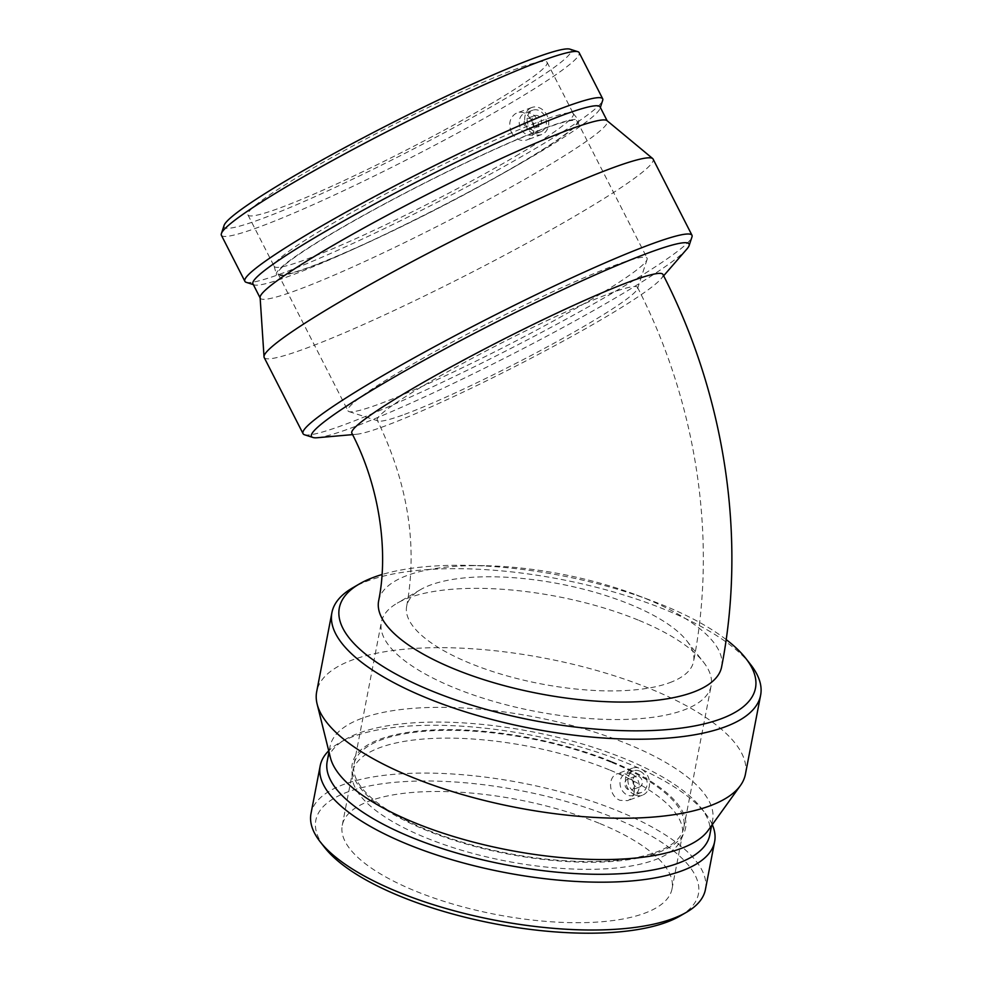 <?xml version="1.0" encoding="UTF-8"?>
<svg xmlns="http://www.w3.org/2000/svg" width="982" height="982" viewBox="0 0 982 982"><rect width="100%" height="100%" fill="white"/><g stroke="black" fill="none" stroke-linecap="round" stroke-linejoin="round"><path stroke-width="0.74" stroke-dasharray="4.91 3.68" d="M404.596 414.379A146.097 12.373 153 0 0 587.359 324.355A146.097 12.373 153 0 0 637.539 288.585A146.097 12.373 153 0 0 637.527 287.407A146.097 12.373 153 0 0 610.227 293.299A146.097 12.373 153 0 0 462.51 363.536A146.097 12.373 153 0 0 377.297 420.271A146.097 12.373 153 0 0 378.254 420.971A146.097 12.373 153 0 0 404.596 414.379M669.638 682.711A146.097 50.868 10.9 0 0 693.587 661.475A146.097 50.868 10.9 0 0 686.897 640.951A146.097 50.868 10.9 0 0 630.076 604.36A146.097 50.868 10.9 0 0 420.505 589.642A146.097 50.868 10.9 0 0 406.671 606.225A146.097 50.868 10.9 0 0 503.778 674.953A146.097 50.868 10.9 0 0 669.638 682.711M662.948 274.432A174.636 14.791 -27 0 1 661.021 278.827A174.636 14.791 -27 0 1 545.734 350.537A174.636 14.791 -27 0 1 384.514 426.2A174.636 14.791 -27 0 1 356.564 434.265A174.636 14.791 -27 0 1 351.875 433.246M378.647 600.824A174.636 60.798 -169.1 0 1 484.494 565.693A174.636 60.798 -169.1 0 1 636.373 594.945A174.636 60.798 -169.1 0 1 721.623 666.864M317.382 437.727A211.903 17.946 153 0 0 351.286 427.956A211.903 17.946 153 0 0 616.377 297.374A211.903 17.946 153 0 0 686.811 249.121M304.518 434.768A218.299 18.486 153 0 0 423.389 391.143A218.299 18.486 153 0 0 616.978 290.402A218.299 18.486 153 0 0 691.954 236.957M531.471 129.023A5.757 4.677 69.8 0 1 530.845 129.317A5.757 4.677 69.8 0 1 524.474 125.536A5.757 4.677 69.8 0 1 526.868 118.515A5.757 4.677 69.8 0 1 533.091 121.903A5.757 4.677 69.8 0 1 531.471 129.023M539.339 126.126A5.757 4.677 69.8 0 1 538.725 126.408A5.757 4.677 69.8 0 1 532.342 122.627A5.757 4.677 69.8 0 1 534.736 115.606A5.757 4.677 69.8 0 1 540.959 119.006A5.757 4.677 69.8 0 1 539.339 126.126M534.073 134.129A11.514 9.354 -110.2 0 0 537.314 119.902A11.514 9.354 -110.2 0 0 524.867 113.114A11.514 9.354 -110.2 0 0 520.079 127.157A11.514 9.354 -110.2 0 0 532.845 134.718A11.514 9.354 -110.2 0 0 534.073 134.129M541.954 131.232A11.514 9.354 -110.2 0 0 545.194 116.993A11.514 9.354 -110.2 0 0 532.747 110.205A11.514 9.354 -110.2 0 0 527.96 124.248A11.514 9.354 -110.2 0 0 540.714 131.809A11.514 9.354 -110.2 0 0 541.954 131.232M530.206 108.241A14.399 11.686 -110.2 0 0 526.597 126.973A14.399 11.686 -110.2 0 0 541.708 134.509A14.399 11.686 -110.2 0 0 547.698 116.968A14.399 11.686 -110.2 0 0 531.753 107.504A14.399 11.686 -110.2 0 0 530.206 108.241M511.512 132.545C515.489 139.162 520.62 141.641 526.904 139.972L528.451 139.248C540.714 133.024 529.47 107.419 516.937 112.979L515.403 113.703C509.548 118.11 508.246 124.395 511.512 132.545M224.019 225.627A194.804 16.498 153 0 0 317.972 195.32A194.804 16.498 153 0 0 504.134 99.292A194.804 16.498 153 0 0 569.769 49.1M489.417 104.718A167.922 14.227 153 0 0 547.084 62.259A167.922 14.227 153 0 0 391.057 125.941A167.922 14.227 153 0 0 247.967 214.972A167.922 14.227 153 0 0 334.666 184.898A167.922 14.227 153 0 0 489.417 104.718M221.392 235.275A200.831 17.013 153 0 0 325.079 199.309A200.831 17.013 153 0 0 510.161 103.417A200.831 17.013 153 0 0 579.135 52.635M246.237 282.337A200.831 17.013 153 0 0 355.594 242.21A200.831 17.013 153 0 0 533.692 149.522A200.831 17.013 153 0 0 602.678 100.36M253.025 283.994A194.804 16.498 153 0 0 254.289 284.915A194.804 16.498 153 0 0 360.369 245.991A194.804 16.498 153 0 0 533.128 156.089A194.804 16.498 153 0 0 600.039 108.401A194.804 16.498 153 0 0 600.039 106.829M260.12 297.595A194.804 16.498 153 0 0 260.267 298.197A194.804 16.498 153 0 0 360.848 263.299A194.804 16.498 153 0 0 540.382 170.291A194.804 16.498 153 0 0 607.281 121.031A194.804 16.498 153 0 0 606.901 120.553M264.207 357.558A218.299 18.486 153 0 0 376.916 318.463A218.299 18.486 153 0 0 578.091 214.236A218.299 18.486 153 0 0 653.067 159.035M589.409 300.566A167.922 14.227 153 0 0 647.089 259.469A167.922 14.227 153 0 0 647.077 258.106A167.922 14.227 153 0 0 491.061 321.801A167.922 14.227 153 0 0 347.972 410.82A167.922 14.227 153 0 0 349.052 411.618A167.922 14.227 153 0 0 440.501 378.07A167.922 14.227 153 0 0 589.409 300.566M519.515 163.675A167.922 14.227 153 0 0 577.183 121.216A167.922 14.227 153 0 0 421.168 184.898A167.922 14.227 153 0 0 278.078 273.929A167.922 14.227 153 0 0 364.776 243.855A167.922 14.227 153 0 0 519.515 163.675M520.497 163.307A169.714 14.374 153 0 0 578.644 120.172A169.714 14.374 153 0 0 421.094 184.763A169.714 14.374 153 0 0 276.384 274.494A169.714 14.374 153 0 0 362.861 244.911A169.714 14.374 153 0 0 520.497 163.307M515.685 156.163A167.922 14.227 153 0 0 573.353 113.703A167.922 14.227 153 0 0 573.218 113.495A167.922 14.227 153 0 0 417.325 177.398A167.922 14.227 153 0 0 274.15 266.171A167.922 14.227 153 0 0 274.236 266.417A167.922 14.227 153 0 0 360.934 236.343A167.922 14.227 153 0 0 515.685 156.163M726.177 639.577A211.903 73.773 10.9 0 0 663.353 605.28A211.903 73.773 10.9 0 0 652.048 600.849A211.903 73.773 10.9 0 0 467.763 565.362A211.903 73.773 10.9 0 0 382.035 574.519M750.629 664.556A218.299 76.007 10.9 0 0 665.71 609.883A218.299 76.007 10.9 0 0 352.575 587.899M630.665 779.242A5.757 4.677 69.8 0 1 634.433 784.704A5.757 4.677 69.8 0 1 631.635 789.945A5.757 4.677 69.8 0 1 625.252 786.165A5.757 4.677 69.8 0 1 627.645 779.143A5.757 4.677 69.8 0 1 630.665 779.242M638.533 776.345A5.757 4.677 69.8 0 1 642.302 781.807A5.757 4.677 69.8 0 1 639.503 787.048A5.757 4.677 69.8 0 1 633.132 783.255A5.757 4.677 69.8 0 1 635.526 776.234A5.757 4.677 69.8 0 1 638.533 776.345M631.684 773.951A11.514 9.354 -110.2 0 0 625.657 773.742A11.514 9.354 -110.2 0 0 620.87 787.785A11.514 9.354 -110.2 0 0 633.623 795.346A11.514 9.354 -110.2 0 0 639.221 784.876A11.514 9.354 -110.2 0 0 631.684 773.951M639.552 771.042A11.514 9.354 -110.2 0 0 633.525 770.833A11.514 9.354 -110.2 0 0 628.738 784.876A11.514 9.354 -110.2 0 0 641.504 792.449A11.514 9.354 -110.2 0 0 647.101 781.967A11.514 9.354 -110.2 0 0 639.552 771.042M634.961 794.892A14.399 11.686 -110.2 0 0 642.498 795.15A14.399 11.686 -110.2 0 0 649.286 786.459A14.399 11.686 -110.2 0 0 645.076 771.962A14.399 11.686 -110.2 0 0 632.531 768.133A14.399 11.686 -110.2 0 0 625.534 781.242A14.399 11.686 -110.2 0 0 634.961 794.892M634.2 792.02C635.145 783.661 632.163 777.597 625.264 773.853L617.629 773.644C606.851 776.762 608.987 796.623 620.158 800.355L627.584 800.637C631.045 799.262 633.243 796.39 634.2 792.02M679.986 916.034A194.804 67.819 10.9 0 0 613.738 817.773A194.804 67.819 10.9 0 0 391.511 782.642A194.804 67.819 10.9 0 0 324.76 847.626M599.02 823.198A167.922 58.466 10.9 0 0 342.252 825.346A167.922 58.466 10.9 0 0 496.082 914.512A167.922 58.466 10.9 0 0 672.032 888.857A167.922 58.466 10.9 0 0 599.02 823.198M705.42 889.532A200.831 69.918 10.9 0 0 618.108 811.009A200.831 69.918 10.9 0 0 310.999 813.575M712.281 824.659A200.831 69.918 10.9 0 0 705.432 813.489A200.831 69.918 10.9 0 0 627.314 763.186A200.831 69.918 10.9 0 0 339.22 742.969A200.831 69.918 10.9 0 0 328.712 750.8M709.777 835.019A194.804 67.819 10.9 0 0 700.866 807.646A194.804 67.819 10.9 0 0 625.08 758.865A194.804 67.819 10.9 0 0 345.639 739.25A194.804 67.819 10.9 0 0 327.19 761.345M708.145 830.416A194.804 67.819 10.9 0 0 712.613 820.289A194.804 67.819 10.9 0 0 627.915 744.135A194.804 67.819 10.9 0 0 330.026 746.615A194.804 67.819 10.9 0 0 330.418 757.674M745.412 774.233A218.299 76.007 10.9 0 0 650.501 688.885A218.299 76.007 10.9 0 0 316.683 691.672M638.153 620.047A167.922 58.466 10.9 0 0 397.268 603.144A167.922 58.466 10.9 0 0 381.372 622.183A167.922 58.466 10.9 0 0 535.202 711.349A167.922 58.466 10.9 0 0 711.152 685.694A167.922 58.466 10.9 0 0 703.468 662.101A167.922 58.466 10.9 0 0 638.153 620.047M610.804 762.044A167.922 58.466 10.9 0 0 354.023 764.192A167.922 58.466 10.9 0 0 507.866 853.346A167.922 58.466 10.9 0 0 683.803 827.691A167.922 58.466 10.9 0 0 610.804 762.044M611.786 761.688A169.714 59.092 10.9 0 0 439.322 729.749A169.714 59.092 10.9 0 0 351.9 768.525A169.714 59.092 10.9 0 0 507.743 853.959A169.714 59.092 10.9 0 0 684.172 832.515A169.714 59.092 10.9 0 0 611.786 761.688M609.306 769.839A167.922 58.466 10.9 0 0 352.526 771.975A167.922 58.466 10.9 0 0 352.17 776.602A167.922 58.466 10.9 0 0 506.356 861.14A167.922 58.466 10.9 0 0 680.919 839.917A167.922 58.466 10.9 0 0 682.306 835.486A167.922 58.466 10.9 0 0 609.306 769.839M637.527 287.407C696.68 402.62 717.584 538.455 693.587 661.475M406.671 606.225C417.804 545.648 408.009 483.672 377.297 420.271M661.021 278.827L663.648 275.795M356.564 434.265L352.563 434.621M534.736 115.606L526.868 118.515M538.725 126.408L530.845 129.317M532.747 110.205L524.867 113.114M540.714 131.809L532.845 134.718M531.753 107.504L516.937 112.967M541.708 134.509L526.904 139.984M600.039 108.401L600.358 107.455M254.289 284.915L253.344 284.62M637.539 288.585L647.089 259.469M378.254 420.971L349.052 411.618M278.078 273.929L347.972 410.82M577.183 121.216L647.077 258.106M274.15 266.171L276.384 274.494M573.218 113.495L578.644 120.172M247.967 214.972L274.236 266.417M547.084 62.259L573.353 113.703M484.494 565.693L467.763 565.362M636.373 594.945L652.048 600.849M635.526 776.234L627.645 779.143M639.503 787.048L631.635 789.945M633.525 770.833L625.657 773.742M641.504 792.449L633.623 795.346M632.531 768.133L617.629 773.632M642.498 795.15L627.584 800.649M345.639 739.25L339.22 742.969M700.866 807.646L705.432 813.489M711.594 825.617L712.613 820.289M328.995 751.942L330.026 746.615M420.505 589.642L397.268 603.144M686.897 640.951L703.468 662.101M683.803 827.691L711.152 685.694M354.023 764.192L381.372 622.183M680.919 839.917L684.172 832.515M352.17 776.602L351.9 768.525M672.032 888.857L682.306 835.486M342.252 825.346L352.526 771.975"/><path stroke-width="1.47" d="M630.321 281.466A174.636 14.791 -27 0 1 662.948 274.432C724.949 395.218 746.836 537.498 721.623 666.864A174.636 60.798 -169.1 0 1 692.985 692.261A174.636 60.798 -169.1 0 1 494.719 682.993A174.636 60.798 -169.1 0 1 378.647 600.824C388.676 551.909 379.703 486.581 351.875 433.246A174.636 14.791 -27 0 1 453.733 365.427A174.636 14.791 -27 0 1 630.321 281.466M663.648 275.795L686.811 249.121A211.903 17.946 153 0 0 689.155 245.488A211.903 17.946 153 0 0 492.264 324.158A211.903 17.946 153 0 0 313.062 437.506A211.903 17.946 153 0 0 317.382 437.727L352.563 434.621M689.155 245.488L691.954 236.957A218.299 18.486 153 0 0 691.954 235.201A218.299 18.486 153 0 0 489.122 317.996A218.299 18.486 153 0 0 303.094 433.725A218.299 18.486 153 0 0 304.518 434.768L313.062 437.506M600.358 107.455L602.678 100.36A200.831 17.013 153 0 0 602.666 98.74L579.135 52.635A200.831 17.013 153 0 0 577.821 51.678L569.769 49.1A194.804 16.498 153 0 0 390.026 123.916A194.804 16.498 153 0 0 224.019 225.627L221.38 233.667A200.831 17.013 153 0 0 221.392 235.275L244.923 281.38A200.831 17.013 153 0 0 246.237 282.337L253.344 284.62M577.821 51.678A200.831 17.013 153 0 0 392.53 128.814A200.831 17.013 153 0 0 221.38 233.667M602.666 98.74A200.831 17.013 153 0 0 416.061 174.919A200.831 17.013 153 0 0 244.923 281.38M607.146 120.761L600.039 106.829A194.804 16.498 153 0 0 419.032 180.713A194.804 16.498 153 0 0 253.025 283.994L260.132 297.927M691.954 235.201L653.067 159.035A218.299 18.486 153 0 0 652.625 158.507L606.901 120.553A194.804 16.498 153 0 0 426.274 194.915A194.804 16.498 153 0 0 260.12 297.595L264.035 356.896A218.299 18.486 153 0 0 264.207 357.558L303.094 433.725M652.625 158.507A218.299 18.486 153 0 0 450.235 241.83A218.299 18.486 153 0 0 264.035 356.896M382.035 574.519A211.903 73.773 10.9 0 0 359.375 583.946A211.903 73.773 10.9 0 0 444.036 695.747A211.903 73.773 10.9 0 0 720.739 718.934A211.903 73.773 10.9 0 0 745.78 658.357A211.903 73.773 10.9 0 0 726.177 639.577M359.375 583.946L352.575 587.899A218.299 76.007 10.9 0 0 331.904 612.658A218.299 76.007 10.9 0 0 531.888 728.57A218.299 76.007 10.9 0 0 760.62 695.219A218.299 76.007 10.9 0 0 750.629 664.556L745.78 658.357M328.712 750.8A200.831 69.918 10.9 0 0 320.206 765.751L310.999 813.575A200.831 69.918 10.9 0 0 320.193 841.795L324.76 847.626A194.804 67.819 10.9 0 0 494.314 923.694A194.804 67.819 10.9 0 0 679.986 916.034L686.406 912.315A200.831 69.918 10.9 0 0 705.42 889.532L714.626 841.709A200.831 69.918 10.9 0 0 712.281 824.659M320.193 841.795A200.831 69.918 10.9 0 0 494.989 920.208A200.831 69.918 10.9 0 0 686.406 912.315M320.206 765.751A200.831 69.918 10.9 0 0 504.196 872.384A200.831 69.918 10.9 0 0 714.626 841.709M328.995 751.942L327.19 761.345A194.804 67.819 10.9 0 0 505.656 864.786A194.804 67.819 10.9 0 0 709.777 835.019L711.594 825.617M331.904 612.658L316.683 691.672A218.299 76.007 10.9 0 0 317.125 704.057L330.418 757.674A194.804 67.819 10.9 0 0 508.492 850.056A194.804 67.819 10.9 0 0 708.145 830.416L740.391 785.575A218.299 76.007 10.9 0 0 745.412 774.233L760.62 695.219M317.125 704.057A218.299 76.007 10.9 0 0 516.679 807.585A218.299 76.007 10.9 0 0 740.391 785.575"/></g></svg>
